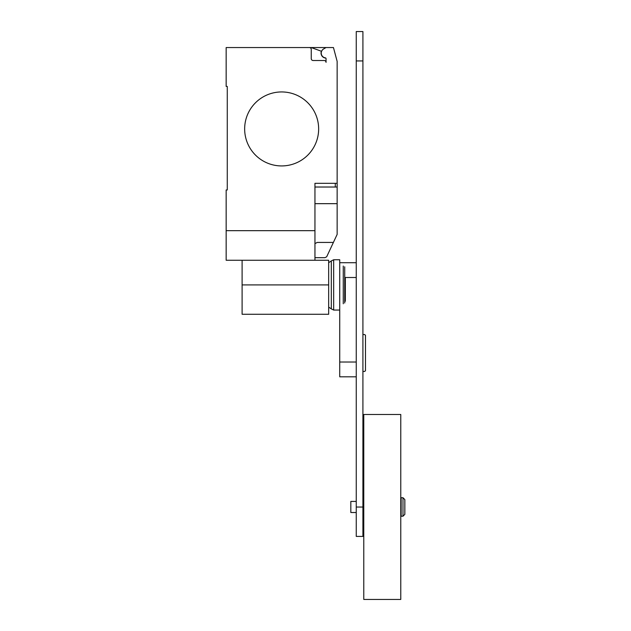 <?xml version="1.0" encoding="UTF-8"?>
<svg xmlns="http://www.w3.org/2000/svg" width="631" height="631" viewBox="0 0 631 631"><rect width="100%" height="100%" fill="white"/><g stroke="black" fill="none" stroke-linecap="round" stroke-linejoin="round"><path stroke-width="0.95" d="M401.142 506.969L401.142 497.717L402.988 497.717L402.988 516.213L401.142 516.213L401.142 506.969M402.988 516.213L404.842 514.368L404.842 499.571L402.988 497.717M356.255 512.514L350.828 512.514L350.828 501.416L356.255 501.416M363.779 506.969L363.779 414.488L400.772 414.488L400.772 599.45L363.779 599.45L363.779 506.969M362.912 334.548L364.702 334.548L365.483 335.321L365.483 370.673L364.702 371.446L362.912 371.446M356.255 362.02L339.73 362.02L339.73 284.904L339.73 310.058L333.665 310.058L333.665 259.751L339.73 259.751L339.73 284.904M339.73 362.02L339.73 376.817L356.255 376.817M362.912 536.421L362.912 31.55L356.255 31.55L356.255 536.421L362.912 536.421M345.315 277.506L345.315 301.255M344.723 266.795L344.723 303.014M343.256 266.037L343.256 303.771M328.672 262.685L331.314 260.926L331.314 308.882L333.665 310.058M242.107 260.264L242.107 314.277L328.672 314.277L328.672 260.264L226.158 260.264L226.158 189.978L227.27 189.978L227.27 86.4L226.158 86.4L226.158 47.554L333.444 47.554L337.143 61.357L337.143 187.021L314.948 187.021M318.647 128.937A36.992 36.992 0 0 1 281.655 165.929A36.992 36.992 0 0 1 244.654 128.937A36.992 36.992 0 0 0 281.655 165.929A36.992 36.992 0 0 0 318.647 128.937A36.992 36.992 0 0 0 281.655 91.945A36.992 36.992 0 0 0 244.654 128.937A36.992 36.992 0 0 1 281.655 91.945A36.992 36.992 0 0 1 318.647 128.937M314.948 260.264L314.948 230.67L226.158 230.67M314.948 257.677L324.933 257.677L326.677 256.801L337.143 234.416L337.143 187.021M314.948 243.621L317.212 242.43L333.405 242.43M314.948 230.67L314.948 183.321L337.143 183.321M227.27 189.978L227.27 86.4M311.249 49.407A1.854 1.854 0 0 0 309.395 47.554A1.854 1.854 0 0 1 311.249 49.407L311.249 58.651A1.854 1.854 0 0 0 313.094 60.505L324.192 60.505A1.854 1.854 0 0 1 326.046 62.351L326.046 58.604A0.741 0.741 0 0 0 325.399 57.871A4.811 4.811 0 0 1 323.64 48.934L326.046 47.554M323.64 48.934A4.811 4.811 0 0 0 325.399 57.871M326.046 62.351A1.854 1.854 0 0 0 324.192 60.505M311.241 47.554L321.408 51.253A4.993 4.993 0 0 0 325.841 58.091M314.948 203.663L337.143 203.663L337.143 213.499M344.723 277.506L356.255 277.506M356.255 507.032L362.912 507.032M356.255 60.939L362.912 60.939M242.107 284.904L328.672 284.904M335.29 187.021L335.29 183.321M363.779 501.416L362.912 501.416M363.779 512.514L362.912 512.514M339.73 262.709L356.255 262.709M331.314 260.926L333.665 259.751M328.672 307.123L331.314 308.882"/></g></svg>
